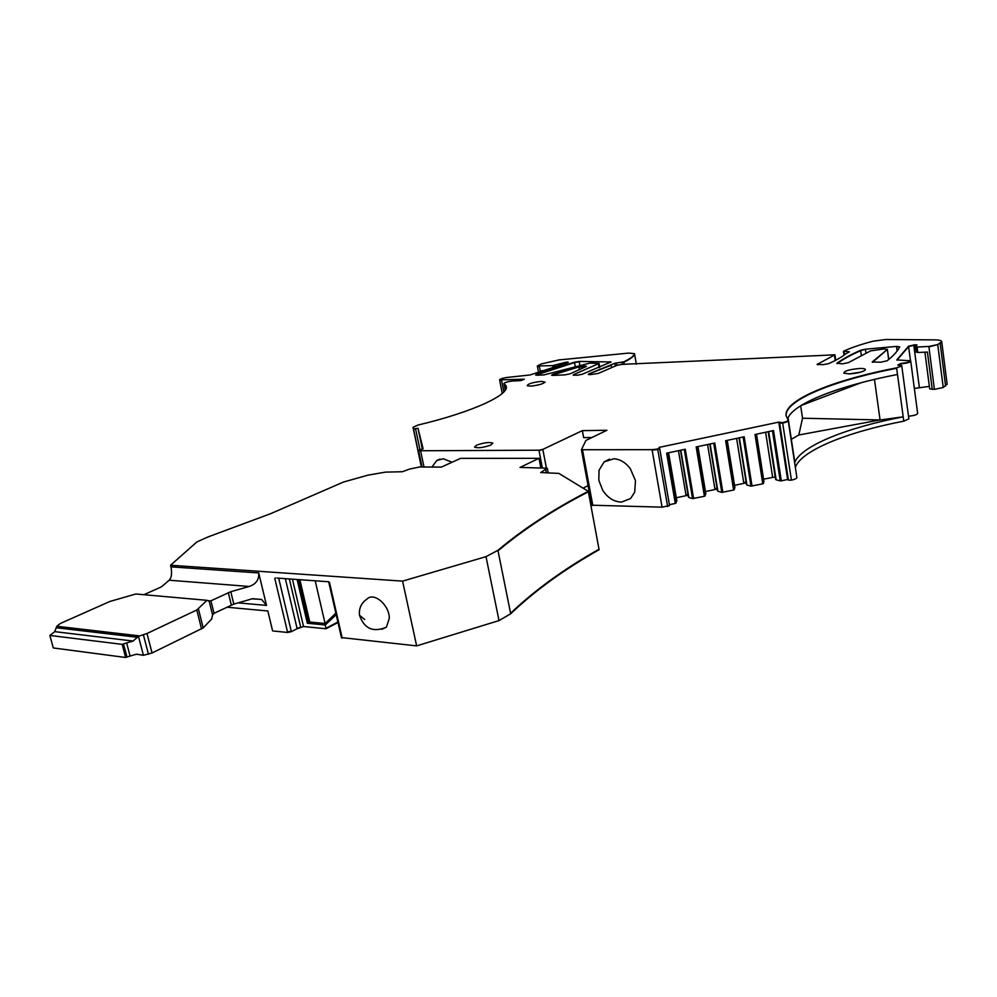 <?xml version="1.0" encoding="UTF-8"?>
<svg xmlns="http://www.w3.org/2000/svg" width="997" height="997" viewBox="0 0 997 997"><rect width="100%" height="100%" fill="white"/><g stroke="black" fill="none" stroke-linecap="round" stroke-linejoin="round"><path stroke-width="1.5" d="M539.34 384.692L533.333 385.851M541.62 381.353C532.448 382.387 527.65 383.87 527.251 385.789L530.404 386.101C537.869 385.39 542.767 384.082 545.11 382.163L541.62 381.353M821.752 355.455L834.95 354.758L817.104 364.428L823.21 364.665L828.881 363.544C836.57 360.104 842.228 356.839 845.842 353.761L849.394 351.829L843.736 351.143C851.189 347.691 860.947 344.376 873.023 341.211L885.735 339.516L934.775 339.877C939.361 339.952 941.679 340.55 941.716 341.684L937.741 344.588L928.855 346.458L917.115 347.031L915.595 346.769L917.016 344.962L914.947 344.75L908.554 346.196L896.802 359.917L910.685 360.789C909.6 362.061 906.323 362.92 900.839 363.382L897.848 365.064L901.762 365.799L896.615 367.868C832.981 379.994 783.567 400.271 786.11 415.761L788.129 420.098C788.016 420.971 786.172 421.818 782.608 422.616L778.794 422.117L659.005 447.416L659.615 448.077L657.671 449.011L652.063 449.672L581.425 449.734L585.937 440.412L606.911 430.28L582.36 430.629L542.829 449.385L538.953 450.208L420.572 450.756L418.466 450.208L423.102 448.775L418.005 428.311L413.493 428.884L413.02 427.289L417.83 425.096C473.824 411.873 512.134 393.665 505.691 385.341L503.959 383.546C504.856 382.362 507.859 381.502 512.944 380.966L520.895 380.63L524.347 379.196L499.584 379.869C499.958 378.997 502.338 378.199 506.75 377.477L529.968 374.984L567.281 362.883L567.879 361.973L565.336 362.372L552.712 365.625L537.333 365.986L541.496 363.868L559.03 359.917L628.833 353.075L634.503 353.698C633.88 356.004 630.316 358.721 623.81 361.824L614.837 363.269L588.841 373.937L588.33 374.436L589.875 374.673L598.275 373.439L616.57 365.463L621.804 364.366L821.752 355.455M490.798 445.061L492.854 443.117C489.465 441.908 484.068 442.593 476.641 445.173L474.535 447.142C477.974 448.338 483.383 447.653 490.798 445.061M543.888 374.934L589.9 363.095L599.097 363.419L573.898 374.486L573.15 375.096L577.363 375.208L582.26 374.261L610.987 361.961L579.17 361.437L574.422 362.21L536.997 374.211L535.663 375.034L537.047 375.233L543.888 374.934M578.896 366.921L553.073 374.311L551.615 375.184L553.048 375.395L564.9 374.884L570.147 373.788L586.523 366.385C585.551 365.812 583.008 365.999 578.896 366.921L551.79 375.296M865.408 349.224L860.623 350.259C850.79 354.596 842.901 358.92 836.957 363.244L842.565 363.83L848.509 362.584L870.555 350.894L884.115 348.938L887.255 349.486L872.188 362.011L880.85 362.198L887.143 360.764C893.499 355.755 897.686 351.118 899.693 346.844L896.49 346.408L865.408 349.224L860.673 350.67C850.852 355.007 842.964 359.344 837.019 363.668L836.957 363.244M859.489 368.479C849.369 369.438 844.147 371.009 843.836 373.19L849.494 373.9C857.258 373.314 862.517 372.043 865.259 370.061C865.944 368.902 864.025 368.367 859.489 368.479M611.647 367.606L611.161 364.865M860.536 372.193L849.033 373.912M763.939 481.439L756.499 434.169L763.939 481.451L762.792 483.819L750.978 486.15L743.126 436.998M746.952 485.028L739.375 437.795L746.529 484.617M747.015 485.065L750.978 486.15M734.926 487.633L727.249 440.362L734.926 487.633L733.63 490.038L721.803 492.368L713.715 443.216M710.151 443.977L717.504 490.798M717.952 491.259L721.803 492.368M705.839 493.814L697.95 446.556L705.839 493.839L704.418 496.269L692.566 498.612L684.254 449.448M680.814 450.183L688.84 497.466L680.477 450.245M688.84 497.466L692.566 498.612M861.358 382.636L801.052 405.517M791.319 439.291L798.821 434.991L802.535 418.229L800.653 405.767M798.821 434.991L880.064 419.961L802.535 418.229M795.332 467.356C801.09 450.681 846.789 432.037 903.781 421.17L897.499 374.473C840.67 385.353 794.808 402.8 788.041 417.755L794.821 462.309C801.301 445.896 846.74 427.601 903.195 416.833L880.064 419.961L874.456 379.383M924.904 352.178L929.678 388.88L934.401 389.366L943.224 387.509L947.1 384.019M929.354 386.375L914.349 388.431M916.854 345.199L915.009 345.161L916.031 350.146M540.399 371.769L540.224 370.834L543.888 370.672M916.355 352.14L917.838 352.502L917.115 347.031M932.257 389.428L927.409 352.053L917.838 352.502M634.703 492.206L635.475 480.666L630.266 468.602C625.68 462.633 620.296 459.343 614.115 458.745L604.157 461.848L599.06 470.185L598.811 480.28L602.761 490.387C607.821 497.964 614.077 501.865 621.517 502.089L630.615 498.5L634.703 492.206M678.459 450.681L685.948 494.749L687.992 494.475M707.571 444.525L714.849 488.58L717.092 488.318M736.621 438.381L743.7 482.436L746.13 482.162M788.104 420.36L788.203 420.572C788.079 421.444 786.234 422.292 782.682 423.089L779.654 423.139L788.428 480.13L787.63 479.482L781.312 480.828L773.522 430.567L755.016 434.493L762.792 483.819M752.037 486.112L744.173 436.786L725.617 440.699L733.63 490.038M722.862 492.331L714.749 443.004L696.168 446.93L704.418 496.269M693.613 498.575L685.275 449.236L666.657 453.174L675.293 503.448L669.411 504.694M910.622 360.964L910.747 361.226C909.663 362.497 906.373 363.357 900.902 363.818L900.839 363.382M422.018 445.372L422.853 448.824M420.746 440.288L422.666 448.874M419.538 435.365L422.491 448.912M452.077 462.234L443.204 458.757L436.723 460.514L431.988 467.032M591.919 437.521L583.644 437.621L582.36 430.629M659.615 448.189L657.758 449.485L652.15 450.158L662.07 507.161L591.682 505.205L581.538 450.245M662.07 507.161L669.56 505.554L659.69 448.662M676.863 500.98L668.588 452.763L676.863 500.955L675.293 503.448M768.65 431.601L776.152 479.806L768.213 431.701L775.205 476.952L763.59 479.158M746.242 482.847L734.552 485.34M717.204 489.041L705.465 491.546M688.117 495.235L676.315 497.752M776.152 479.806L780.227 480.878L772.463 430.791M781.312 480.828L780.227 480.878M787.63 479.482L778.794 422.117M788.428 480.13L791.431 480.168C794.958 479.358 796.765 478.46 796.877 477.463L788.129 420.098M903.781 421.17L908.853 418.852M900.902 363.818L901.089 365.276M908.504 416.173C913.726 415.724 916.779 414.839 917.664 413.518L917.651 413.394M422.329 448.937L418.005 428.311M583.12 488.169L588.056 485.601M49.85 635.438L122.157 644.361L125.634 657.484L53.302 647.95L49.85 635.438L54.76 631.637L133.112 641.059L126.631 642.928L130.084 656.051L126.98 657.023L123.503 643.9L126.631 642.928M122.157 644.361L123.516 643.9M125.634 657.484L126.98 657.023M133.112 641.059L138.458 636.348L143.418 655.316L136.552 654.169L130.084 656.051M56.767 626.278L54.76 631.637M146.995 633.506L152.055 652.985L203.189 627.898L211.676 619.012L212.585 614.937L214.031 613.317L210.915 600.805L209.183 601.253L207.002 600.319L196.795 609.99L146.995 633.506L138.458 636.348M139.181 635.862L56.767 626.266L60.443 623.437L109.844 601.478L135.854 593.988L207.002 600.319L135.854 593.988M143.418 655.316L152.055 652.985M335.864 613.18L325.072 623.499L309.743 622.016L307.338 623.237L297.106 579.506M309.743 622.016L299.86 579.693M336.201 614.638L325.259 624.982L326.056 628.771L338.008 622.514M337.896 622.003L325.944 628.26M325.259 624.982L307.338 623.237M226.793 607.198L267.832 610.987L272.605 630.914L287.622 632.472L291.373 631.662L297.131 628.708L285.341 578.659M588.28 491.322C553.223 509.355 523.101 529.021 497.927 550.319L510.688 613.778C535.177 590.473 564.638 569.125 599.097 549.733L588.28 491.322L558.868 473.401L540.673 472.553L547.291 468.204L520.035 467.419L538.991 458.321L460.626 458.358L441.397 467.07L419.538 466.982L409.58 469.076L402.265 471.743L385.465 472.117L367.93 475.158L343.467 482.05L270.424 513.767L207.875 536.997L196.845 541.957L170.562 565.249L402.576 581.126L486.013 556.65L499.011 620.583L510.688 613.778M325.072 623.499L315.202 580.802M328.736 581.774L277.241 578.073M275.708 577.961L274.786 578.397L287.51 631.973L291.249 631.163L278.711 578.185M292.42 579.17L303.537 626.527L326.056 628.771M297.131 628.708L303.537 626.527M497.927 550.319L486.013 556.65M540.748 467.506L538.991 458.321M341.46 637.582L416.646 645.882L499.011 620.583M402.576 581.126L416.646 645.882M143.942 594.698L161.34 586.884L169.216 580.217C171.559 577.749 172.145 573.287 170.973 566.857L170.562 565.249M210.915 600.805L230.781 591.72L233.809 604.107L214.031 613.317M233.809 604.107L252.141 598.823L261.625 599.471L266.511 605.403L258.721 572.951C259.17 579.706 255.98 584.205 249.163 586.473L230.781 591.72M611.223 365.238L588.841 373.937M616.981 365.301L616.607 363.244L614.837 363.269M614.9 363.643L615.323 365.999M622.415 364.341L622.053 362.247M624.247 364.254L623.873 362.185C630.378 359.082 633.942 356.365 634.566 354.06L634.503 353.623M622.116 362.621L623.81 361.824M634.578 353.972L636.348 364.192L634.503 353.698M763.528 483.483L755.776 434.331M746.529 484.642L739.026 437.87L746.541 484.667M734.378 489.689L726.389 440.537M709.789 444.051L717.516 490.848L709.777 444.051M717.89 491.222L710.101 443.989M705.166 495.92L696.953 446.768M680.49 450.245L688.441 497.054M688.79 497.428L680.764 450.195M888.626 359.581L887.355 349.286M872.537 362.31L887.255 349.486M844.496 354.845L844.023 351.505M945.592 386.051L940.196 343.666L941.716 341.747M934.401 389.366L928.905 346.881L937.741 344.588M943.224 387.509L937.791 345.012M919.321 387.222L913.8 345.286L908.603 346.607L896.951 360.129M910.435 360.428L908.554 346.196M897.113 351.044L896.49 346.408M899.63 346.981L896.54 346.819M865.982 353.312L865.471 349.635M861.383 355.755L860.623 350.259M599.072 367.681L598.474 364.341L599.11 363.469M568.278 362.397L565.336 362.372M540.224 370.834L539.365 366.26M537.383 366.235L539.427 366.622M565.536 363.481L565.399 362.734M553.098 367.694L552.774 365.974L555.017 365.226M555.341 366.946L555.08 365.587M610.127 362.621L609.965 361.724M610.887 362.198L610.027 362.098M579.855 365.176L579.232 361.786L574.484 362.572L535.825 375.146M575.194 366.398L574.422 362.21M537.196 375.233L536.997 374.211M579.419 369.825L578.958 367.282L586.298 366.547M553.285 375.383L553.073 374.311M915.695 347.106L917.178 347.455M573.898 374.486L574.048 375.333M581.463 449.784L582.547 449.996M667.641 506.576L657.671 449.011M791.431 480.168L782.608 422.616M901.699 365.974L896.615 367.868M897.499 374.473L896.677 368.304C833.33 380.393 784.053 400.545 786.159 416.023M817.752 364.765L817.627 363.93M573.96 374.86L573.325 375.221M503.859 391.908L501.553 380.156M501.628 380.505L499.696 379.969M506.164 387.821L503.959 383.546M505.292 390.051L504.033 383.907L505.242 390.126M506.177 386.711L505.691 385.341M421.37 466.982L413.02 427.289M419.911 449.46L415.575 428.81M415.662 429.209L413.481 428.86M423.987 466.995L420.672 451.18L418.466 450.208M542.268 467.506L539.041 450.656L542.829 449.385M582.634 450.457L592.816 505.529M667.454 452.999L676.066 503.086M772.638 477.227L765.609 432.249M768.226 431.689L775.654 479.42M776.09 479.781L768.587 431.614M834.514 355.642L835.212 360.515M413.556 429.246L421.507 466.982L413.493 428.884M421.993 466.995L418.553 450.632M542.916 449.834L546.331 467.705M136.29 654.244L142.172 655.004M138.022 636.809L56.393 627.25M137.549 637.295L56.243 627.749M143.381 634.753L148.466 654.244M196.795 609.99L201.556 628.97M209.183 601.253L212.585 614.937M203.189 627.898L198.428 608.943M298.402 579.593L308.522 622.851M297.019 628.197L300.745 627.4L289.354 578.945M510.589 613.242C535.077 589.962 564.551 568.626 599.01 549.247M498.039 550.855C523.201 529.544 553.323 509.853 588.367 491.808M546.319 472.752L545.758 469.824M341.335 637.071L342.233 638.142M342.108 637.631L329.459 582.335M210.753 600.892L208.248 600.668M228.301 592.629L231.329 605.017M258.721 572.951L170.973 566.857M266.511 605.403L238.059 602.873M249.163 586.473L169.216 580.217M364.715 619.511L359.531 615.323C358.783 608.407 361.275 602.986 366.996 599.06C373.863 591.72 389.54 605.154 389.316 618.364L386.362 627.2L381.776 629.319M386.362 627.2C373.214 632.696 364.279 628.746 359.531 615.323L359.344 612.794M888.738 359.481L887.417 349.71M844.048 355.181L843.499 351.343M947.15 384.356L941.716 341.684M599.808 367.37L599.172 363.83M538.542 372.355L537.333 365.986M916.305 352.228L915.657 347.23M591.682 505.205L581.425 449.734M609.503 459.131L604.157 461.848M908.878 418.964L901.762 365.799M917.664 413.518L910.685 360.789M502.251 393.454L499.584 379.857M422.03 466.995L418.528 450.345M439.914 459.081L436.723 460.514M669.56 505.554L659.715 448.6M835.012 355.169L835.735 360.253M547.341 468.49L548.163 472.765M328.761 582.148L341.535 637.918M261.625 599.471L252.577 598.698"/></g></svg>
